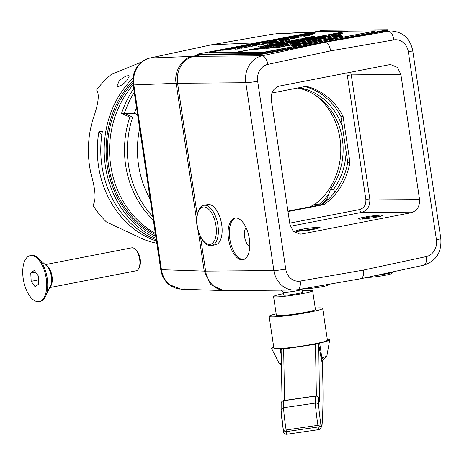 <?xml version="1.0" encoding="UTF-8"?>
<svg xmlns="http://www.w3.org/2000/svg" width="464" height="464" viewBox="0 0 464 464"><rect width="100%" height="100%" fill="white"/><g stroke="black" fill="none" stroke-linecap="round" stroke-linejoin="round"><path stroke-width="0.7" d="M211.781 245.508L215.545 244.777A20.48 9.93 -101 0 0 221.641 236.031A20.48 9.93 -101 0 0 218.793 214.403A20.48 9.93 -101 0 0 207.733 204.572L203.963 205.303C201.475 204.96 199.207 208.058 197.148 214.588C194.143 227.818 203.423 248.112 211.781 245.508A20.48 9.93 -101 0 0 217.871 236.762A20.48 9.93 -101 0 0 215.029 215.134A20.48 9.93 -101 0 0 203.963 205.303M137.164 67.628A5.852 1.659 31.2 0 0 136.416 67.941C140.314 62.228 144.809 58.928 149.901 58.041A5.852 2.83 77.9 0 1 150.133 58.012C144.71 59.276 140.383 62.483 137.164 67.628C134.084 72.889 132.977 78.648 133.841 84.918L161.455 269.706C162.464 275.947 165.184 280.964 169.615 284.757L181.001 289.194L184.643 288.939M313.536 32.103L273.702 33.994A5.852 2.842 -99.9 0 0 273.528 34.011L211.735 44.764L255.374 42.862L273.516 39.707M169.615 284.757A5.852 2.314 -50.3 0 1 168.925 284.525L168.925 284.525C164.442 280.674 161.716 275.697 160.741 269.596A5.852 0.458 -8.5 0 0 161.455 269.706L204.218 271.115L198.198 230.828M196.661 220.562L176.152 83.305L133.841 84.918A5.852 0.458 -8.5 0 1 133.127 84.808L160.741 269.596M273.354 34.052A5.852 2.842 -99.9 0 1 273.528 34.011L211.555 44.782L150.133 58.012L192.438 56.399L200.262 54.717M243.577 45.402L255.374 42.862M204.218 271.115L210.789 284.687L223.77 290.597L224.86 290.603M192.438 56.399C182.474 57.519 173.6 72.181 176.152 83.305M211.555 44.782L149.901 58.041M135.157 249.156L136.259 250.177A10.237 4.965 79 0 1 139.455 255.763A10.237 4.965 79 0 1 139.513 266.91L138.875 268.273A11.704 5.672 -101 0 0 138.811 255.531A11.704 5.672 -101 0 0 135.157 249.156A11.704 5.672 -101 0 0 131.701 247.828L45.223 264.637M39.185 301.577L40.188 301.38A23.403 11.345 -101 0 0 45.617 296.328A23.403 11.345 -101 0 0 45.484 270.843A23.403 11.345 -101 0 0 38.181 258.083A23.403 11.345 -101 0 0 31.256 255.432L30.253 255.623A23.403 11.345 -101 0 0 24.963 286.166A23.403 11.345 -101 0 0 39.185 301.577A23.403 11.345 -101 0 0 44.48 271.034A23.403 11.345 -101 0 0 30.253 255.623M34.295 270.384L30.757 273.128L31.181 281.341L35.142 286.816L38.68 284.072L38.257 275.86L34.295 270.384M49.689 287.61L136.167 270.802A11.704 5.672 -101 0 0 138.875 268.273M35.6 272.188L30.757 273.128M38.466 279.925L31.181 281.341M327.172 198.337A73.138 63.707 -90.5 0 1 321.703 204.554M328.663 194.306A68.069 59.293 -90.5 0 1 318.165 205.158M315.595 95.34A65.238 56.828 -90.5 0 1 329.823 188.111A65.238 56.828 -90.5 0 1 314.882 204.282M137.593 114.701L134.467 113.303A100.932 87.916 -90.5 0 1 136.544 107.671M150.243 199.352A90.695 79.002 -90.5 0 1 139.652 128.482M137.947 117.067L132.727 117.108A90.695 79.002 -90.5 0 0 152.83 216.636A90.695 79.002 -90.5 0 1 132.727 117.108L124.41 113.384A100.932 87.916 -90.5 0 1 134.235 92.226A100.932 87.916 -90.5 0 0 124.41 113.384L134.467 113.303M240.694 46.678L246.784 45.826L245.885 45.692L251.059 45.791L247.289 45.971L244.731 46.725L246.361 45.953L240.694 46.678L245.781 46.174M245.578 45.982L245.091 45.843M257.729 44.022L252.375 44.759C251.413 44.741 251.848 44.55 253.669 44.19L257.775 43.668L253.182 44.608L258.094 43.825L259.73 44.121L255.606 44.811L258.576 44.097L257.729 44.022L251.865 44.683L252.399 44.904M258.071 44.196L257.746 44.167M257.775 43.668L253.205 44.753M259.457 43.425L258.425 43.581L258.291 43.216L259.457 43.425M270.181 41.922L268.853 42.41L262.172 43.013M267.989 41.737L262.897 42.723L270.164 41.777L268.836 42.265L262.148 42.874C261.342 42.839 261.818 42.653 263.569 42.305L268.006 41.882L262.92 42.868M267.183 42.195L265.773 42.758M275.645 40.548L269.329 41.667L275.645 40.548M277.13 40.536L270.79 41.511L277.13 40.536M279.601 39.283L285.209 38.814C286.566 38.524 286.677 38.396 285.546 38.431L288.486 38.408L281.138 39.817L275.204 40.119L280.807 39.649C282.199 39.347 282.274 39.22 281.033 39.272L279.601 39.283L281.051 39.417C282.298 39.365 282.222 39.492 280.824 39.794M285.232 38.959C286.59 38.663 286.7 38.541 285.569 38.576L284.003 38.448M298.613 36.581L288.678 37.752L291.85 37.868L286.822 37.909L296.745 36.743L293.584 36.627L298.636 36.726L290.035 37.741M292.639 37.717L286.822 37.909M295.411 36.9L292.796 36.772M305.654 34.91L300.301 35.647C299.344 35.629 299.773 35.438 301.6 35.078L305.701 34.556L301.113 35.496L306.025 34.719L307.655 35.015L303.531 35.705L306.507 34.991L305.654 34.91L299.79 35.577L300.324 35.792M306.002 35.084L305.677 35.055M305.701 34.556L301.136 35.641M314.841 33.437L313.513 33.924L306.832 34.527M312.643 33.246L307.557 34.232L314.824 33.292L313.49 33.779L306.808 34.382C306.002 34.348 306.472 34.162 308.229 33.82L312.666 33.391L307.574 34.377M311.843 33.704L310.428 34.272M235.828 49.097L234.987 49.254L235.811 48.987M237.522 49.08L236.663 49.097L237.504 48.969M238.612 48.743L237.162 48.906L237.609 48.563L240.091 48.389L238.496 48.882L239.656 48.517M246.662 47.229L243.762 47.676M243.884 47.757L241.379 48.134M241.529 48.21L241.077 48.442L240.491 48.024M245.955 47.241L250.009 46.533L245.682 47.137M249.731 46.458L246.668 47.27M269.578 42.763L268.273 42.74L270.825 42.636L269.039 43.135L265.507 43.268L269.538 42.798M269.549 42.885L268.273 42.74M272.345 42.497L269.822 42.444L272.385 42.433M273.25 42.444L272.391 42.462L273.232 42.334M277.078 41.453L272.188 42.34L274.908 41.551L273.754 41.557L277.078 41.453L272.188 42.34M285.702 39.62L282.901 40.49L280.801 40.507L286.01 39.805M285.72 39.765L282.959 40.409M300.672 36.923L298.828 36.929L301.31 36.749L299.715 37.248L300.875 36.882M299.831 37.108L298.851 37.074M304.338 36.227L303.27 36.088L305.817 35.989L304.065 36.465L304.622 36.157M304.633 36.238L303.27 36.088M309.36 35.27L305.411 35.989M276.335 42.636L272.107 43.32M273.499 43.175L272.043 43.413M280.123 41.725L277.321 42.595L274.444 42.618L280.43 41.911M280.14 41.87L277.385 42.514M287.315 40.165L291.734 39.852L289.113 40.496L289.896 40.148L287.315 40.165L289.101 40.298M258.866 46.835L257.601 46.922L258.866 46.835M263.442 46.835L258.761 46.876L263.442 46.835M267.647 45.426L265.367 45.385L269.833 45.205L266.684 45.959L260.519 46.307L267.577 45.484M267.583 45.53L265.367 45.385M276.237 43.796L276.66 43.952L274.821 44.416L269.561 44.915C268.586 44.892 269.062 44.689 270.993 44.3L276.643 43.807L269.584 45.06M298.636 39.057L304.227 38.663L303.102 38.877L304.604 39.011L301.206 39.388L300.73 39.249L301.861 39.034L298.636 39.057L301.066 39.185M304.227 38.663L303.914 38.872M302.696 38.286L308.287 37.891L307.162 38.106L308.664 38.239L305.266 38.616L304.79 38.477L305.921 38.263L302.696 38.286L305.126 38.413M308.287 37.891L307.974 38.1M314.83 36.894L305.648 37.874L313.971 36.146L314.72 36.917L305.625 37.729M296.084 39.863L292.059 40.67M291.583 40.739L293.086 40.101L298.207 39.475L298.694 39.602L296.867 40.078L291.583 40.716L297.331 39.626L291.125 40.658M298.23 39.62L298.717 39.747L296.89 40.217L291.583 40.716M289.751 41.221L287.471 41.18L291.937 41L288.788 41.76L282.622 42.102L289.681 41.284M289.687 41.331L287.471 41.18M279.241 42.746L284.832 42.352L283.701 42.566L285.209 42.7L281.805 43.077L281.335 42.932L282.46 42.717L279.241 42.746L281.665 42.874M284.832 42.352L284.519 42.56M282.066 43.239L280.575 43.372L282.066 43.239M280.569 43.309L276.08 43.349L280.569 43.309M286.769 40.612L282.82 41.331M281.747 41.569L280.679 41.429L283.226 41.325L281.474 41.801L282.031 41.499M282.042 41.574L280.679 41.429M267.31 44.225L271.365 43.517L267.044 44.121M271.086 43.442L271.388 43.662L270.344 43.929L267.299 44.15M312.556 34.916L312.046 34.916M311.477 35.061L309.645 34.875L312.73 34.771M294.286 38.054L298.34 37.346L294.014 37.949M298.062 37.271L298.358 37.491L297.314 37.758L294.275 37.978M295.388 38.123L292.442 38.147L295.388 38.123L293.329 38.46M293.057 38.367L290.249 38.564L292.546 38.466L291.989 38.234M293.155 38.605L292.076 38.703M292.082 38.744L291.317 38.698M291.322 38.698L290.249 38.564M285.934 39.388L289.13 39.162L288.486 39.283L289.35 39.417L287.407 39.637L287.773 39.37L285.934 39.388L287.135 39.521M281.845 40.542L276.956 41.429L279.676 40.641L278.974 40.565L281.845 40.542L276.956 41.429M263.349 44.057L260.722 44.138L264.393 43.454L261.545 44.074L265.657 43.43L263.372 44.202L260.739 44.237M262.172 43.947L261.568 44.219M265.681 43.575L263.007 44.208M258.918 44.863L257.073 44.863L259.55 44.689L257.955 45.188L259.115 44.817M258.077 45.043L257.091 45.008M256.314 45.35L255.879 45.414M255.884 45.437L252.022 46.064M251.366 46.296L250.299 46.156L252.845 46.058L251.094 46.533L251.65 46.226M251.662 46.307L250.299 46.156M238.455 47.148L237.649 47.009L238.438 46.858L243.49 46.963L234.877 48.123C233.897 48.094 234.378 47.885 236.315 47.496L209.293 52.403L237.493 52.171L266.638 46.626L271.666 46.586L262.549 47.815L263.094 48.03L271.666 46.586M226.258 49.422L231.867 48.952C233.224 48.662 233.334 48.534 232.203 48.575L235.144 48.552L229.251 49.375L227.801 49.955L221.862 50.257L227.464 49.793C228.856 49.486 228.932 49.358 227.691 49.41L226.258 49.422L227.708 49.555C228.955 49.503 228.88 49.631 227.482 49.932M231.89 49.097C233.247 48.807 233.357 48.679 232.226 48.72L230.66 48.587M347.078 31.158L319.876 31.384L238.455 46.858M268.894 46.446L274.984 45.594L274.079 45.46L279.258 45.559L275.488 45.733L272.925 46.493L274.56 45.716L268.894 46.446L273.98 45.942M273.777 45.75L273.29 45.605M285.923 43.784L280.575 44.521C279.612 44.503 280.041 44.318 281.868 43.952L285.969 43.43L281.381 44.37L286.294 43.593L287.924 43.889L283.8 44.579L286.775 43.865L285.923 43.784L280.059 44.451L280.592 44.666M286.271 43.958L285.946 43.929M285.969 43.43L281.404 44.515M287.651 43.193L286.619 43.343L286.491 42.984L287.651 43.193M298.381 41.69L297.053 42.178L290.371 42.781M296.183 41.505L291.096 42.485L298.358 41.545L297.03 42.033L290.348 42.636C289.542 42.607 290.012 42.415 291.769 42.073L296.206 41.644L291.114 42.63M295.382 41.957L293.967 42.526M303.845 40.31L297.528 41.429L303.845 40.31M305.324 40.298L299.007 41.418L305.324 40.298M307.8 39.046L313.409 38.582C314.766 38.286 314.876 38.158 313.745 38.199L316.68 38.176L309.337 39.585L303.404 39.887L309.001 39.417C310.399 39.109 310.474 38.988 309.227 39.034L307.818 39.191L309.25 39.179C310.491 39.127 310.416 39.254 309.024 39.562M313.426 38.727C314.783 38.431 314.899 38.303 313.763 38.344L312.197 38.21M326.813 36.349L316.877 37.514L320.044 37.636L315.015 37.677L324.945 36.505L321.784 36.389L326.836 36.494L318.234 37.509M320.833 37.485L315.015 37.677M323.605 36.662L320.995 36.54M333.854 34.678L328.5 35.409C327.543 35.397 327.973 35.206 329.8 34.841L333.9 34.319L329.312 35.264L334.219 34.481L335.855 34.777L331.731 35.467L334.701 34.754L333.854 34.678L327.99 35.339L328.524 35.554M334.202 34.852L333.871 34.817M333.9 34.319L329.33 35.403M343.041 33.199L341.713 33.686L335.025 34.295M340.843 33.014L335.75 34L343.018 33.054L341.69 33.541L335.008 34.15C334.196 34.116 334.672 33.93 336.423 33.582L340.866 33.159L335.774 34.145M340.037 33.472L338.627 34.034M264.927 48.691L264.068 48.703L264.909 48.581M266.62 48.674L265.762 48.691L266.609 48.563M269.874 47.833L268.569 47.809L271.121 47.705L269.329 48.204L265.797 48.337L269.833 47.867M269.845 47.96L268.569 47.809M270.93 47.618L274.984 46.91L270.657 47.514M274.705 46.835L275.007 47.055L273.957 47.322L270.918 47.543M284.716 45.124L280.494 45.803M281.88 45.663L280.43 45.901M288.509 44.213L285.708 45.083L283.608 45.101L288.817 44.393M288.527 44.358L285.766 45.002M309.239 40.612L306.721 40.559L309.285 40.542M310.149 40.559L309.308 40.716L310.132 40.443M309.012 40.38L313.067 39.672L308.746 40.275M312.788 39.597L313.09 39.811L312.046 40.084L309.001 40.304M287.425 45.269L292.488 44.689L288.312 45.64L284.913 45.75L288.115 45.484L287.425 45.269L288.138 45.629M290.65 45.147L289.942 44.793M296.16 43.947L292.361 44.672L292.047 44.486L293.155 44.173L296.38 43.894L292.361 44.672M313.049 40.745L311.976 40.606L314.528 40.501L312.777 40.977L313.333 40.67M313.345 40.751L311.976 40.606M318.252 39.602L315.479 40.246L316.732 40.235L316.303 40.467L313.351 40.49L318.559 39.788M318.275 39.747L316.663 40.235M330.896 37.387L326.673 38.071M328.065 37.926L326.61 38.17M329.573 37.306L332.212 36.76L331.917 37.149L334.144 36.923L329.585 37.404M331.511 37.085L329.869 37.398M332.212 36.76L332.067 37.12M332.729 36.662L338.053 36.03L332.729 36.662L333.778 36.795M336.777 36.279L335.501 36.134M341.985 35.421L336.725 35.902L341.492 34.991L342.003 35.566L336.794 36.041M307.122 43.048L304.842 43.007L309.308 42.827L306.159 43.581L299.993 43.929L307.052 43.106M307.058 43.152L304.842 43.007M316.866 41.389L310.689 41.963L309.43 42.328L311.901 42.334L309.32 42.497C308.009 42.526 308.316 42.352 310.242 41.969L316.883 41.534L309.453 42.473M311.901 42.334L308.496 42.433L309.343 42.642M315.555 40.971L321.146 40.571L320.021 40.786L321.523 40.919L318.124 41.296L317.654 41.157L318.78 40.942L315.555 40.971L317.985 41.093M321.146 40.571L320.839 40.78M326.07 39.446L329.736 39.214L328.97 39.504L318.942 40.327L325.995 39.504M326.001 39.55L323.791 39.405M334.527 37.839C335.501 37.874 334.95 38.1 332.862 38.506L329.057 39.075L332.444 38.355C334.034 38.048 334.474 37.874 333.755 37.845L326.963 39.092L329.098 38.384L335.031 37.915M343.029 36.662L333.848 37.642L342.171 35.908L342.913 36.685L333.825 37.497M296.223 45.31L291.624 45.449L298.045 44.248L294.13 44.869C292.424 45.194 292.065 45.35 293.062 45.339L300.266 44.213C301.211 44.242 300.736 44.445 298.833 44.828L295.458 45.605L291.636 45.518M295.858 44.718L294.147 45.008C292.442 45.339 292.088 45.495 293.086 45.484M300.283 44.358C301.235 44.387 300.759 44.59 298.857 44.973L296.235 45.385M294.686 46.023L290.006 46.058L294.686 46.023M290.104 46.017L288.846 46.11L290.104 46.017M323.356 38.825L320.728 38.901L324.4 38.216L321.552 38.837L325.664 38.193L323.379 38.964L320.746 39.005M322.178 38.715L321.575 38.982M325.687 38.338L323.014 38.97M320.015 39.44L318.565 39.602L319.012 39.26L321.494 39.086L319.893 39.579L321.059 39.214M307.638 41.685L311.692 40.977L307.365 41.58M311.414 40.902L311.709 41.122L310.665 41.389L307.626 41.615M306.582 41.899L308.247 41.998L302.505 42.404L306.536 41.934M306.553 42.027L305.277 41.876M298.509 43.164L303.572 42.584L299.396 43.535L295.997 43.639L299.199 43.372L298.509 43.164L299.222 43.517M301.733 43.042L301.026 42.688M281.277 46.696L285.331 45.988L281.01 46.591M285.053 45.913L285.354 46.133L284.31 46.4L281.271 46.62M280.221 46.91L278.922 46.887L281.474 46.783L279.682 47.282L276.15 47.415L280.181 46.945M280.192 47.032L278.922 46.887M274.218 47.78L277.414 47.554L276.764 47.682L277.634 47.815L275.691 48.03L276.057 47.769L274.218 47.78L275.419 47.92M340.75 34.684L340.24 34.684M339.677 34.823L337.844 34.643L340.924 34.539M337.693 35.131L334.3 35.577M335.692 35.432L334.219 35.531L334.741 35.223L338.529 34.893L334.996 35.223L334.283 35.432L335.71 35.577L334.237 35.67M338.604 35.131L337.763 35.293L338.587 35.026M337.183 35.403L336.325 35.415L337.171 35.293M332.856 35.931L331.789 35.792L334.341 35.693L332.584 36.169L333.14 35.861M333.152 35.943L331.789 35.792M330.455 36.459L326.238 36.975L329.057 36.412L326.697 36.888L330.658 36.633M330.478 36.604L328.06 36.952M328.373 36.888L326.262 37.12M325.815 37.265L325.386 37.329M325.392 37.352L321.494 37.978L326.105 37.306M320.978 38.123L323.089 38.129L320.433 38.489L316.9 38.622L320.931 38.158M320.949 38.245L319.673 38.094M316.721 38.93L315.421 38.906L317.968 38.802L316.181 39.295L312.649 39.434L316.68 38.964M316.692 39.051L315.421 38.906M306.808 40.733L304.03 41.377L305.283 41.366L304.854 41.598L301.907 41.621L307.116 40.919M306.832 40.878L305.213 41.366M301.095 41.992L299.64 42.154L300.092 41.812L302.569 41.638L300.974 42.131L302.134 41.766M299.332 42.299L298.897 42.363M298.903 42.386L295.011 43.013L299.622 42.34M294.489 43.158L296.606 43.164L293.944 43.523L290.418 43.657L294.449 43.193M294.46 43.28L293.184 43.129M290.133 44.057L289.06 43.918L291.612 43.813L289.861 44.289L290.418 43.981M290.429 44.063L289.06 43.918M281.248 45.936L275.5 46.829L278.301 45.959L281.248 45.936L275.5 46.829M266.655 46.916L264.515 47.264C262.578 47.653 262.096 47.862 263.071 47.885L263.094 48.03M254.458 49.19L260.066 48.72C261.423 48.424 261.534 48.297 260.403 48.337L263.343 48.314L257.445 49.143L255.995 49.723L250.061 50.025L255.658 49.555C257.056 49.254 257.131 49.126 255.884 49.178L254.481 49.329L255.908 49.317C257.155 49.271 257.079 49.399 255.681 49.7M260.084 48.865C261.441 48.569 261.557 48.442 260.426 48.482L258.854 48.349M237.493 52.171L265.327 51.939L375.91 30.92L348.075 31.152L266.649 46.626M387.805 29.737L323.147 30.276L197.484 54.16L262.143 53.621L387.805 29.737L387.887 30.317L262.224 54.201L197.571 54.74L197.484 54.16M209.293 52.403L209.334 52.693L265.373 52.229L375.91 30.92M262.143 53.621L262.224 54.201M265.327 51.939L265.373 52.229M237.469 52.026L348.052 31.007L237.29 52.026M341.997 36.679L341.672 36.389L338.529 36.987L341.997 36.679M341.869 36.691L340.002 36.859M334.503 37.694C335.484 37.729 334.927 37.955 332.839 38.361L332.862 38.506M332.839 38.361L329.034 38.93M334.132 37.897L329.539 38.379L327.868 38.964M327.851 38.819L326.94 38.947M329.736 39.214L318.942 40.327M321.506 40.774L318.124 41.296M318.101 41.151L317.654 41.157M309.308 42.827L299.993 43.929M300.266 44.213L300.788 44.428M292.448 45.298L293.062 45.339M298.317 44.846C299.819 44.544 300.196 44.382 299.454 44.364L295.533 44.857C294.002 45.159 293.631 45.31 294.408 45.327L298.317 44.846M299.848 44.416L295.551 45.002C294.025 45.298 293.648 45.455 294.431 45.472M293.985 45.275L294.408 45.327M294.663 45.878L293.898 46.174M293.874 46.029L290.006 46.058M290.087 45.872L289.049 45.994M341.394 35.432L339.41 35.612L341.394 35.432M341.266 35.444L340.883 35.479M338.053 36.03L336.261 36.523M336.238 36.383L333.802 36.65M334.121 36.778L331.348 37.306M325.664 38.193L325.972 38.379M321.198 38.814L321.552 38.837M324.556 38.553L322.318 38.831L324.556 38.553M325.223 38.425L322.341 38.976M321.494 39.086L319.876 39.44M318.983 39.376L319.307 39.347M319.012 39.26L318.565 39.602M320.856 39.26L319.058 39.568M316.732 40.235L313.333 40.345M317.144 39.962L314.83 40.252L317.144 39.962M317.823 39.834L314.847 40.397M314.528 40.501L313.241 40.902M313.217 40.757L312.753 40.832M308.676 41.766L302.505 42.404M303.572 42.584L295.997 43.639M295.075 44.161L292.784 44.44L295.075 44.161M295.916 43.918L292.807 44.585M292.488 44.689L284.913 45.75M284.757 46.087L281.979 46.533L284.774 46.075M281.474 46.783L276.15 47.415M277.617 47.67L275.691 48.03M340.912 34.44L340.396 34.539L340.564 34.817M340.733 34.539L339.955 34.922M340.193 34.69L337.844 34.643M338.581 34.986L337.925 35.073M337.166 35.258L336.504 35.339M334.341 35.693L333.048 36.093M333.03 35.948L332.56 36.024M329.643 36.685L330.026 36.598M329.057 36.412L326.697 36.888M325.798 37.12L324.864 37.648M324.846 37.503L322.671 37.828M325.583 37.236L322.016 37.909M321.993 37.764L321.471 37.833M323.072 37.984L316.9 38.622M317.968 38.802L312.649 39.434M312.498 39.689L309.714 40.217L312.498 39.689M310.126 40.414L309.488 40.496M309.268 40.455L308.838 40.687M308.821 40.542L306.721 40.559M305.283 41.366L301.884 41.476M305.695 41.093L303.381 41.383L305.695 41.093M306.373 40.965L303.404 41.528M302.569 41.638L300.95 41.992M300.063 41.928L300.388 41.899M300.092 41.812L299.64 42.154M301.936 41.812L300.138 42.12M299.309 42.154L298.381 42.682M298.358 42.537L296.183 42.862M299.094 42.27L295.527 42.943M295.504 42.798L294.988 42.868M296.583 43.019L290.418 43.657M291.612 43.813L290.325 44.213M290.302 44.068L289.838 44.144M286.137 44.851L283.585 44.956M287.396 44.573L285.082 44.863L287.396 44.573M288.074 44.445L285.105 45.008M276.59 46.325L278.905 46.04L275.952 46.748M279.131 46.069L276.614 46.47M274.41 47.009L271.626 47.456L274.427 46.997M271.121 47.705L265.797 48.337M266.603 48.529L265.942 48.61M264.903 48.546L264.248 48.627M337.809 33.855L337.833 34.185M335.832 34.632L332.247 35.461M328.953 35.218L329.312 35.264M332.224 35.322L331.708 35.322M313.409 38.582C314.766 38.286 314.876 38.158 313.745 38.199L313.763 38.344M309.001 39.417C310.399 39.109 310.474 38.988 309.227 39.034L309.25 39.179M316.663 38.031L309.314 39.44L303.404 39.887M305.306 40.153L299.46 41.412M299.442 41.273L298.99 41.273M303.821 40.165L297.975 41.429M297.958 41.284L297.505 41.284M293.149 42.346L293.178 42.676M287.634 43.048L286.619 43.343M287.906 43.744L284.316 44.573M281.027 44.324L281.381 44.37M284.299 44.428L283.782 44.434M279.235 45.414L275.465 45.588L274.062 46.278M274.038 46.133L272.907 46.348M267.896 47.229C269.41 46.928 269.793 46.771 269.033 46.748L263.854 47.734L267.896 47.229M269.439 46.8L263.877 47.879M263.488 47.682L263.854 47.734M260.066 48.72C261.423 48.424 261.534 48.297 260.403 48.337L260.426 48.482M255.658 49.555C257.056 49.254 257.131 49.126 255.884 49.178L255.908 49.317M263.32 48.169L255.977 49.578L250.061 50.025M313.803 36.911L313.473 36.627L310.329 37.224L313.803 36.911M313.67 36.923L311.802 37.091M308.641 38.094L305.266 38.616M305.242 38.471L304.79 38.477M304.581 38.866L301.206 39.388M301.182 39.243L300.73 39.249M298.207 39.475L298.717 39.747M297.685 39.776L292.819 40.565L297.72 39.765M297.61 39.8L294.541 40.385M291.937 41L282.622 42.102M285.186 42.555L281.805 43.077M281.787 42.932L281.335 42.932M282.042 43.094L280.929 43.233M280.546 43.164L279.775 43.459M279.757 43.314L276.08 43.349M276.219 43.651L276.66 43.952M274.352 44.271L275.425 43.802L271.452 44.3C269.978 44.59 269.607 44.747 270.35 44.77L274.352 44.271M275.819 43.854L271.469 44.44C269.996 44.735 269.63 44.892 270.373 44.909M269.961 44.712L270.35 44.77M269.833 45.205L260.519 46.307M263.419 46.69L262.653 46.986M262.63 46.841L258.761 46.876M258.842 46.69L257.804 46.812M291.734 39.852L289.113 40.496M289.095 40.351L288.799 40.356M286.746 40.467L282.947 41.186L287.013 40.699M285.679 40.82L283.394 41.099L285.679 40.82M286.52 40.583L283.417 41.244M283.226 41.325L281.938 41.725M281.915 41.58L281.451 41.656M277.75 42.369L274.427 42.479M279.009 42.085L276.695 42.375L279.009 42.085M279.688 41.957L276.718 42.52M270.796 43.535L268.012 44.063L270.796 43.535M312.713 34.678L312.197 34.777L312.365 35.049M312.533 34.771L311.762 35.154M311.994 34.928L309.645 34.875M309.337 35.125L305.538 35.85L309.598 35.357M308.27 35.479L305.985 35.763L308.27 35.479M309.111 35.241L306.008 35.908M305.817 35.989L304.529 36.389M304.506 36.244L304.042 36.32M301.31 36.749L299.692 37.103M298.799 37.039L299.123 37.016M298.828 36.929L298.381 37.271M297.772 37.364L294.982 37.891L297.772 37.364M289.333 39.278L287.407 39.637M283.33 40.264L280.778 40.362M284.589 39.979L282.274 40.269L284.589 39.979M285.267 39.852L282.298 40.414M279.693 40.913L277.385 41.203L279.693 40.913M280.575 40.67L277.402 41.348M274.926 41.818L272.617 42.108L274.926 41.818M275.593 41.69L272.635 42.253M273.226 42.299L272.594 42.381M272.374 42.346L271.945 42.572M271.921 42.427L269.822 42.444M270.825 42.636L265.507 43.268M265.657 43.43L265.965 43.616M261.191 44.051L261.545 44.074M264.55 43.79L262.311 44.068L264.55 43.79M265.217 43.662L262.334 44.213M259.55 44.689L257.932 45.043M257.044 44.979L257.363 44.956M257.073 44.863L256.621 45.211M256.076 45.321L251.969 45.924L256.29 45.205L255.362 45.733M255.339 45.588L253.164 45.913M256.29 45.205L256.604 45.391M252.845 46.058L251.558 46.458M251.534 46.313L251.07 46.388M240.091 48.389L238.473 48.743M237.58 48.679L237.904 48.65M237.609 48.563L237.162 48.906M239.453 48.563L237.655 48.871M237.498 48.935L236.843 49.016M235.805 48.952L235.149 49.033M309.61 34.092L309.639 34.423M307.638 34.87L304.048 35.699M300.759 35.45L301.113 35.496M304.03 35.554L303.514 35.56M285.209 38.814C286.566 38.524 286.677 38.396 285.546 38.431L285.569 38.576M280.807 39.649C282.199 39.347 282.274 39.22 281.033 39.272L281.051 39.417M288.463 38.268L281.12 39.672L275.204 40.119M277.107 40.391L271.266 41.65M271.243 41.505L270.79 41.511M275.622 40.403L269.781 41.661M269.758 41.516L269.306 41.522M264.95 42.578L264.979 42.908M259.434 43.28L258.425 43.581M259.707 43.976L256.122 44.811M252.828 44.561L253.182 44.608M256.099 44.666L255.583 44.666M251.041 45.652L247.271 45.826L245.862 46.51M245.845 46.365L244.708 46.586M243.467 46.818L234.894 48.262M239.702 47.467C241.216 47.166 241.593 47.003 240.833 46.986L236.785 47.49L235.66 47.972L239.702 47.467M241.239 47.038L235.677 48.117M235.289 47.914L235.66 47.972M231.867 48.952C233.224 48.662 233.334 48.534 232.203 48.575L232.226 48.72M227.464 49.793C228.856 49.486 228.932 49.358 227.691 49.41L227.708 49.555M235.12 48.407L227.778 49.81L221.862 50.257M378.067 216.879A8.775 0.69 -8.5 0 0 379.239 216.433A8.775 0.69 -8.5 0 0 379.256 216.421A8.775 0.69 -8.5 0 0 379.274 216.282A8.775 0.69 -8.5 0 0 370.713 216.92A8.775 0.69 -8.5 0 0 362.001 218.834A8.775 0.69 -8.5 0 0 361.966 218.869A8.775 0.69 -8.5 0 0 362.042 219.008A8.775 0.69 -8.5 0 0 362.558 219.083M393.501 271.713L393.513 271.776A14.628 1.148 171.5 0 1 393.397 271.95A14.628 1.148 171.5 0 1 377.452 275.326A14.628 1.148 171.5 0 1 375.434 275.599M393.397 271.95L391.227 273.661A12.203 0.957 171.5 0 1 377.922 276.474A12.203 0.957 171.5 0 1 367.552 277.292M118.03 86.565L116.922 86.176L119.132 81.032C122.542 77.784 125.599 75.992 128.302 75.638L129.352 75.951L126.794 80.672C123.517 84.083 120.594 86.049 118.03 86.565M132.843 80.794A93.653 81.577 89.5 0 0 132.17 81.502A93.653 81.577 89.5 0 0 155.776 236.356M156.072 238.357A95.045 82.789 -90.5 0 1 130.628 80.487A95.045 82.789 -90.5 0 1 133.006 78.051M141.648 61.973L111.151 74.536A93.618 81.548 89.5 0 0 103.455 81.768A93.618 81.548 89.5 0 0 96.587 90.028L96.727 90.155M96.86 90.294L96.587 90.028C99.621 94.099 98.472 103.623 93.154 118.598A94.204 82.058 89.5 0 0 91.344 175.201C95.688 190.6 96.205 200.605 92.904 205.21A93.618 81.548 89.5 0 0 106.43 221.966L142.929 239.07A94.204 82.058 89.5 0 0 156.809 243.252M156.478 241.077A94.679 82.47 -90.5 0 1 98.89 131.753L102.347 131.561A94.859 82.633 89.5 0 0 156.298 239.836M98.89 131.753L101.767 135.314M153.34 220.052A90.695 79.002 -90.5 0 1 129.85 117.131L121.533 113.407A100.932 87.916 -90.5 0 1 132.559 90.329A100.932 87.916 -90.5 0 1 133.69 88.589M129.85 117.131L132.727 117.108L124.41 113.384L121.533 113.407M133.139 84.877A92.156 80.272 89.5 0 0 155.324 233.34M132.907 82.766A92.156 80.272 89.5 0 0 155.51 234.593M297.082 231.391L295.452 231.101L298.132 230.028L306.356 228.445L318.432 227.244L320.061 227.528L317.382 228.601L309.163 230.185L297.082 231.391M359.873 219.188L358.243 218.898L360.928 217.825L369.147 216.241L381.222 215.035L382.852 215.325L380.173 216.398L371.954 217.981L359.873 219.188M246.106 227.714A10.237 4.965 -101 0 0 244.743 237.771A10.237 4.965 -101 0 0 249.777 246.587M235.532 217.999A21.211 10.283 -101 0 0 230.051 240.335A21.211 10.283 -101 0 0 243.322 259.567A21.211 10.283 -101 0 0 243.612 259.562M235.816 217.987A21.211 10.283 -101 0 0 234.894 218.08A21.211 10.283 -101 0 0 228.677 239.929A21.211 10.283 -101 0 0 242.069 259.811A21.211 10.283 -101 0 0 242.991 259.724A21.211 10.283 -101 0 0 249.209 237.875A21.211 10.283 -101 0 0 235.816 217.987M201.573 54.706L193.853 56.364A23.403 20.387 89.5 0 0 177.561 83.276L197.171 214.484M200.518 236.866L205.633 271.127A23.403 20.387 89.5 0 0 225.922 290.626L294.17 290.058A23.403 20.387 -90.5 0 1 273.882 270.558L245.81 82.708L177.561 83.276M257.137 42.821L254.423 43.338M260.478 42.189L256.807 42.827M298.074 233.966L301.687 234.007L411.191 212.721L361.473 212.431L290.325 226.264M301.687 234.007L299.877 234.175L293.271 231.281L289.919 224.425L271.249 99.528C270.848 92.446 273.621 87.951 279.572 86.037L389.076 64.751L390.682 64.589L397.41 67.396L400.85 74.333L351.254 74.884L369.796 198.94C370.191 206.022 367.418 210.523 361.473 212.431A2.923 1.421 -101 0 1 359.617 209.56C364.078 208.127 366.16 204.752 365.858 199.439L347.321 75.383L346.649 72.999M365.858 199.439L369.796 198.94L419.514 199.23L400.85 74.333M419.514 199.23C419.914 206.312 417.142 210.813 411.191 212.721M287.999 211.584L323.918 204.601A64.363 56.063 89.5 0 0 349.96 162.388L343.076 116.325A64.363 56.063 89.5 0 0 306.246 86.333L271.898 93.015M304.825 86.611A64.287 55.999 -90.5 0 1 340.86 116.371L343.076 116.325M340.86 116.371L347.739 162.406L349.96 162.388M347.739 162.406A64.287 55.999 -90.5 0 1 321.743 204.543L323.918 204.601M321.743 204.543L287.929 211.12M360.406 278.789C362.923 278.214 363.927 275.314 363.422 270.094L426.248 256.586A14.628 12.743 89.5 0 0 436.433 239.766L408.355 51.91A14.628 12.743 89.5 0 0 393.861 39.892L330.664 50.878L267.838 64.386A14.628 12.743 89.5 0 0 257.653 81.206L285.731 269.062A14.628 12.743 89.5 0 0 300.225 281.08A8.775 4.269 -99.9 0 1 297.418 289.762L360.83 278.742L423.783 265.199C436.148 261.093 441.821 252.196 440.8 238.502L412.728 50.651C410.176 38.524 403.036 31.964 391.291 30.984L384.035 31.047M330.664 50.878C329.608 45.658 327.741 42.787 325.055 42.259L388.391 31.25L382.725 31.297M350.569 72.233L351.254 74.884L347.321 75.383M315.891 227.592A8.775 0.69 -8.5 0 0 306.524 228.532A8.775 0.69 -8.5 0 0 299.054 230.283A8.775 0.69 -8.5 0 0 299.129 230.422A8.775 0.69 -8.5 0 0 299.541 230.492A8.775 0.69 -8.5 0 0 308.659 229.593A8.775 0.69 -8.5 0 0 316.332 227.853A8.775 0.69 -8.5 0 0 316.361 227.696A8.775 0.69 -8.5 0 0 315.891 227.592M324.551 285.047A14.628 1.148 171.5 0 1 320.995 285.725A14.628 1.148 171.5 0 1 315.996 286.532M329.428 284.2L328.315 285.076A12.203 0.957 171.5 0 1 320.398 287.042A12.203 0.957 171.5 0 1 304.401 288.649L304.222 288.579M273.743 347.211A29.4 2.308 -8.5 0 0 271.579 348.331A29.4 2.308 -8.5 0 0 271.579 348.505A29.4 2.308 -8.5 0 0 280.03 348.806L282.825 348.992L316.291 344.126L319.644 343.047L321.865 357.802C323.002 359.043 323.82 359.322 324.307 358.637M319.644 343.047A29.4 2.308 -8.5 0 0 329.701 339.874A29.4 2.308 -8.5 0 0 329.718 339.816A29.4 2.308 -8.5 0 0 327.271 339.207M276.155 313.855A27.063 2.123 -8.5 0 0 269.149 316.262A27.063 2.123 -8.5 0 0 269.137 316.373L273.876 348.099A27.063 2.123 -8.5 0 0 300.295 346.301A27.063 2.123 -8.5 0 0 327.387 340.211A27.063 2.123 -8.5 0 0 327.404 340.1L322.66 308.374A27.063 2.123 -8.5 0 0 315.213 308.015M269.137 316.373A27.063 2.123 -8.5 0 0 295.551 314.569A27.063 2.123 -8.5 0 0 322.648 308.479A27.063 2.123 -8.5 0 0 322.66 308.374M283.492 293.683A19.749 1.549 -8.5 0 0 273.58 296.461A19.749 1.549 -8.5 0 0 273.569 296.542L276.37 315.294A19.749 1.549 -8.5 0 0 295.643 313.977A19.749 1.549 -8.5 0 0 315.416 309.534A19.749 1.549 -8.5 0 0 315.427 309.453L312.626 290.702A19.749 1.549 -8.5 0 0 302.302 290.876M273.569 296.542A19.749 1.549 -8.5 0 0 292.842 295.226A19.749 1.549 -8.5 0 0 312.614 290.783A19.749 1.549 -8.5 0 0 312.626 290.702M283.701 294.988A9.506 0.748 -8.5 0 0 283.695 295.029A9.506 0.748 -8.5 0 0 292.975 294.396A9.506 0.748 -8.5 0 0 302.493 292.256A9.506 0.748 -8.5 0 0 302.499 292.216A9.506 0.748 -8.5 0 0 302.482 292.181M283.26 292.146A9.506 0.748 -8.5 0 0 283.284 292.187A9.506 0.748 -8.5 0 0 292.778 291.479A9.506 0.748 -8.5 0 0 302.058 289.379A9.506 0.748 -8.5 0 0 302.064 289.374L302.499 292.216M281.219 354.919L280.03 348.806M322.01 425.302A2.923 2.859 -175.2 0 0 322.051 425.018C323.251 410.605 323.327 389.406 322.289 361.427L322.283 361.85C322.173 362.633 321.836 361.665 321.279 358.945L318.745 344.584L317.968 343.575M315.485 395.978L283.678 400.6L283.62 407.734A21.941 1.079 81.7 0 0 286.137 430.174L286.352 431.613L318.159 426.99L317.944 425.546A21.941 1.079 -98.3 0 1 315.427 403.106L315.485 395.978A2.923 2.923 0 0 1 318.751 398.199A2.923 2.546 166.7 0 1 318.797 398.448L318.762 405.426A19.018 0.94 81.7 0 0 320.943 424.879L321.163 426.317L322.028 424.351A907.532 44.741 81.7 0 0 322.283 361.85A2.923 2.917 37.4 0 1 322.851 359.658A2.923 2.917 37.4 0 1 322.851 359.652L322.289 361.427M281.439 348.887L281.155 350.053M282.825 348.992L283.643 349.067L284.577 400.473M316.291 344.126L283.643 349.067M280.082 349.114A2.923 1.421 170.2 0 1 281.126 349.885M321.279 358.945A2.923 1.647 169.8 0 1 321.865 357.802A24.215 1.902 -8.5 0 0 326.871 355.952A24.215 1.902 -8.5 0 0 326.882 355.905L326.668 356.619L322.851 359.658M319.481 401.314L319.447 401.134A2.923 2.546 166.7 0 1 319.493 401.389L318.745 344.584A2.923 1.421 170.2 0 1 319.702 343.348M327.63 199.88L326.958 198.923L330.397 189.59A62.17 54.155 89.5 0 0 339.735 127.855A62.17 54.155 89.5 0 0 297.476 88.038M330.397 189.59L333.372 189.567A62.17 54.155 89.5 0 0 346.092 151.403M309.795 206.869A62.17 54.155 89.5 0 0 314.557 204.288L317.533 204.259L318.217 205.227M342.455 127.043A62.17 54.155 89.5 0 0 298.926 87.76M314.586 205.935A62.17 54.155 89.5 0 0 317.533 204.259M334.991 191.864L333.372 189.567M215.905 236.193A19.018 9.222 -101 0 0 209.589 210.146A19.018 9.222 -101 0 0 197.333 215.11A19.018 9.222 -101 0 0 203.644 241.158A19.018 9.222 -101 0 0 215.905 236.193M45.594 264.979A11.704 5.672 79 0 1 51.168 272.571A11.704 5.672 79 0 1 49.903 287.158M45.617 296.328L50.53 285.812A12.128 5.881 -101 0 0 50.46 272.6A12.128 5.881 -101 0 0 46.678 265.988L38.181 258.083M205.633 271.127L273.882 270.558A8.775 0.69 -8.5 0 0 285.731 269.062M193.853 56.364L262.102 55.796L325.055 42.259M300.225 281.08L363.422 270.094M289.727 223.143L359.617 209.56M393.861 39.892A8.775 4.269 -99.9 0 0 388.391 31.25A23.403 20.387 -90.5 0 1 391.291 30.984M257.653 81.206A8.775 0.69 -8.5 0 1 245.81 82.708A23.403 20.387 -90.5 0 1 262.102 55.796A8.775 4.24 77.9 0 1 267.838 64.386M426.248 256.586A8.775 4.24 77.9 0 1 423.783 265.199M436.433 239.766A8.775 0.69 -8.5 0 0 440.8 238.502M408.355 51.91A8.775 0.69 -8.5 0 0 412.728 50.651M319.493 401.389L318.797 398.448A2.923 2.778 0.3 0 0 315.462 396.128L283.655 400.751A2.923 2.778 0.3 0 0 281.172 403.483L281.143 410.46A2.923 2.778 0.3 0 1 283.62 407.734L315.427 403.106A2.923 2.778 0.3 0 1 318.762 405.426M281.399 364.808L280.175 364.327L278.997 363.063A24.215 1.902 -8.5 0 0 281.375 363.474M320.943 424.879L283.353 430.36L283.568 431.798L283.359 430.366A19.018 0.94 -98.3 0 1 281.172 410.895M316.384 395.983L315.45 344.439M318.681 429.629L286.885 434.263L286.352 431.613L283.568 431.798A2.923 2.923 0 0 0 286.885 434.263L318.693 429.635L318.159 426.99L321.163 426.317A2.923 2.912 -156.2 0 1 318.698 429.623L318.693 429.635A2.923 2.923 0 0 0 320.949 427.918L321.813 425.952A2.923 2.912 -156.2 0 0 322.028 424.351A2.923 2.859 -175.2 0 1 322.051 425.018A2.923 2.923 0 0 1 321.813 425.952M319.319 400.594A2.923 2.726 -1 0 1 319.783 401.702M181.001 289.194L223.77 290.597M275.906 33.75L314.511 31.917M168.925 284.525L171.228 286.184L176.54 288.515L180.183 289.147M136.416 67.941C133.383 73.115 132.286 78.735 133.127 84.808M379.274 216.282L379.616 216.531M297.418 289.762L294.17 290.058M316.361 227.696L317.538 228.561M299.054 230.283L298.242 231.374M326.882 355.905L329.718 339.816M302.058 289.379L302.313 288.915M283.695 295.029L283.266 292.163L281.23 290.162M278.997 363.063L271.579 348.505M283.353 430.36L281.143 410.46M283.678 400.6A2.923 2.923 0 0 0 281.172 403.483M281.126 349.74L282.06 401.395M318.751 398.199L319.447 401.134"/></g></svg>
